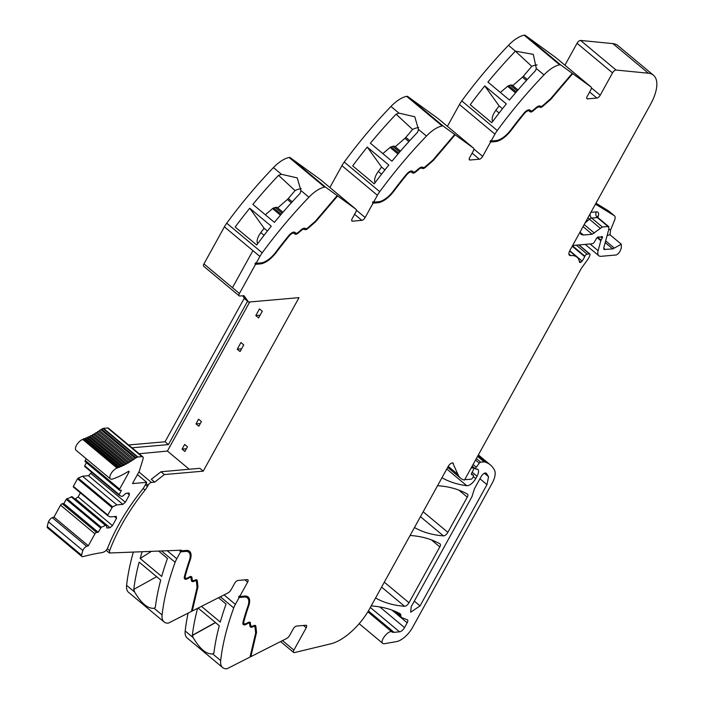 <?xml version="1.0" encoding="UTF-8"?>
<svg xmlns="http://www.w3.org/2000/svg" width="704" height="704" viewBox="0 0 704 704"><rect width="100%" height="100%" fill="white"/><g stroke="black" fill="none" stroke-linecap="round" stroke-linejoin="round"><path stroke-width="1.06" d="M132.114 447.902L128.735 445.086M132.273 447.779L168.423 444.594L167.297 443.652L165.044 441.769L128.894 444.954M139.128 453.754L167.42 451.062L249.726 301.972M168.423 444.594L247.57 301.224M244.358 298.091L165.044 441.769M256.089 263.322L259.89 256.441A16.342 7.198 -50.2 0 1 262.214 252.824L226.723 223.212A16.342 7.198 -50.2 0 0 224.4 226.838L252.921 250.624L224.4 226.838L203.931 263.903L232.461 287.69L252.921 250.624L232.461 287.69L203.931 263.903A3.274 1.443 -50.2 0 0 203.694 266.244L239.193 295.856A3.274 1.443 -50.2 0 1 239.43 293.506L255.543 264.326L254.98 263.85L255.526 262.847L256.089 263.322L261.017 262.891A17.16 7.559 129.8 0 0 268.312 259.635A17.16 7.559 129.8 0 0 275.783 252.182A221.478 97.566 129.8 0 1 288.913 235.47A6.134 2.702 129.8 0 1 294.985 232.408A6.134 2.702 129.8 0 1 295.029 232.443L295.75 233.112A3.265 1.443 129.8 0 0 295.777 233.13A3.265 1.443 129.8 0 0 298.135 232.399L301.198 229.794A5.72 2.517 129.8 0 1 305.202 228.404L305.527 228.606A3.265 1.443 129.8 0 0 307.877 227.762L315.489 221.118L337.198 195.615L325.732 187.282L290.233 157.67L320.478 179.661A4.083 1.804 -50.2 0 1 320.522 179.696A4.083 1.804 -50.2 0 1 320.566 179.731M290.233 157.67A4.902 2.156 -50.2 0 0 289.133 157.502A24.517 10.798 129.8 0 0 273.434 167.605L281.433 174.284L278.573 175.331A245.177 108.011 129.8 0 0 252.859 204.389L274.41 222.367A245.177 108.011 129.8 0 1 300.124 193.31L300.916 190.538L308.924 197.208A245.177 108.011 129.8 0 0 262.214 252.824M273.434 167.605A245.177 108.011 129.8 0 0 273.381 167.658A245.177 108.011 129.8 0 0 271.894 169.206A245.177 108.011 129.8 0 0 266.482 174.988A245.177 108.011 129.8 0 0 226.723 223.212M251.214 209.458L271.278 226.195A245.177 108.011 129.8 0 0 256.722 245.001L235.171 227.022A245.177 108.011 129.8 0 1 249.735 208.226L251.214 209.458M289.133 157.502L324.632 187.106A24.517 10.798 129.8 0 0 308.924 197.208M281.433 174.284L297.246 177.901L300.916 190.538M324.632 187.106A4.902 2.156 -50.2 0 1 325.732 187.282M354.578 214.306L361.821 220.352L352.554 221.17A3.274 1.443 129.8 0 1 351.93 221.012A3.274 1.443 129.8 0 1 352.167 218.662L355.714 212.238A4.083 1.804 -50.2 0 0 356.022 209.308A4.083 1.804 -50.2 0 0 355.978 209.273L337.198 195.615M373.067 203.174L372.504 202.699L377.432 202.268L377.995 202.734L373.067 203.174L365.147 217.518L356.418 210.232A3.265 1.443 129.8 0 1 356.356 210.338M329.877 187.502L341.924 165.686A16.342 7.198 -50.2 0 1 344.247 162.061A245.177 108.011 129.8 0 1 384.006 113.837A245.177 108.011 129.8 0 1 389.426 108.055A245.177 108.011 129.8 0 1 390.958 106.454A24.517 10.798 129.8 0 1 406.666 96.351L442.156 125.954A24.517 10.798 129.8 0 0 426.448 136.066A245.177 108.011 129.8 0 0 379.738 191.673A16.342 7.198 -50.2 0 0 377.414 195.29L373.622 202.171L373.058 201.705L372.504 202.699M390.958 106.454L398.966 113.133L396.106 114.18A245.177 108.011 129.8 0 0 370.392 143.238L391.943 161.216A245.177 108.011 129.8 0 1 417.648 132.158L418.449 129.386L426.448 136.066M368.738 148.306L388.81 165.053A245.177 108.011 129.8 0 0 374.246 183.85L352.695 165.871A245.177 108.011 129.8 0 1 367.259 147.074L368.738 148.306M398.966 113.133L414.779 116.75L418.449 129.386M442.156 125.954A4.902 2.156 -50.2 0 1 443.256 126.13L407.766 96.518L438.011 118.518A4.083 1.804 -50.2 0 1 438.055 118.545A4.083 1.804 -50.2 0 1 438.09 118.58M406.666 96.351A4.902 2.156 -50.2 0 1 407.766 96.518M472.102 153.164L479.345 159.201L470.078 160.019A3.274 1.443 129.8 0 1 469.462 159.861A3.274 1.443 129.8 0 1 469.7 157.511L473.246 151.087A4.083 1.804 -50.2 0 0 473.546 148.157A4.083 1.804 -50.2 0 0 473.502 148.122L443.256 126.13M490.591 142.023L490.028 141.557L494.965 141.117L495.528 141.592L490.591 142.023L482.671 156.367L473.942 149.09A3.274 1.443 129.8 0 1 473.88 149.186M447.41 126.35L459.448 104.535A16.342 7.198 -50.2 0 1 461.771 100.91A245.177 108.011 129.8 0 1 501.538 52.686A245.177 108.011 129.8 0 1 506.95 46.913A245.177 108.011 129.8 0 1 508.429 45.355A245.177 108.011 129.8 0 1 508.482 45.302A24.517 10.798 129.8 0 1 524.19 35.2L559.68 64.812A24.517 10.798 129.8 0 0 543.981 74.914A245.177 108.011 129.8 0 0 497.27 130.522A16.342 7.198 -50.2 0 0 494.947 134.147L491.146 141.02L490.582 140.554L490.028 141.557M508.482 45.302L515.407 51.172A245.177 108.011 129.8 0 0 513.92 52.721A245.177 108.011 129.8 0 0 487.916 82.086L509.467 100.065A245.177 108.011 129.8 0 1 535.471 70.699L536.316 68.517L543.981 74.914M484.783 85.923L506.334 103.902A245.177 108.011 129.8 0 0 491.779 122.698L470.228 104.72A245.177 108.011 129.8 0 1 484.783 85.923L499.136 105.952L502.471 108.733M515.486 51.146L533.289 54.358L536.316 68.517M559.68 64.812A4.902 2.156 -50.2 0 1 560.78 64.979L525.29 35.367L555.535 57.367A4.083 1.804 -50.2 0 1 555.579 57.394A4.083 1.804 -50.2 0 1 555.623 57.429M524.19 35.2A4.902 2.156 -50.2 0 1 525.29 35.367M529.214 111.012L528.73 110.607A4.902 2.156 129.8 0 0 528.695 110.572L529.258 111.047A4.902 2.156 129.8 0 1 529.294 111.082L530.006 111.742A4.497 1.98 129.8 0 0 530.042 111.778A4.497 1.98 129.8 0 0 533.298 110.757L536.351 108.161A4.497 1.98 129.8 0 1 539.493 107.07L539.827 107.272A4.497 1.98 129.8 0 0 543.057 106.11L550.81 99.334L572.686 73.63L560.78 64.979M572.686 73.63L591.034 86.97A4.083 1.804 -50.2 0 1 591.07 87.006A4.083 1.804 -50.2 0 1 590.77 89.936L587.224 96.369A3.274 1.443 129.8 0 0 586.986 98.71A3.274 1.443 129.8 0 0 587.602 98.868L596.878 98.058A3.274 1.443 129.8 0 0 600.204 95.225L612.533 72.882A3.265 1.443 -50.2 0 1 616.079 70.048L648.366 73.216A40.867 18.005 -50.2 0 1 653.435 75.205A40.867 18.005 -50.2 0 1 650.434 104.544L570.002 250.254A7.357 3.238 -50.2 0 0 569.14 252.208A6.864 3.027 129.8 0 0 569.457 255.253A6.864 3.027 129.8 0 0 570.759 255.587A32.692 14.406 129.8 0 1 576.963 257.18A32.692 14.406 129.8 0 1 579.524 262.064A2.244 0.986 129.8 0 0 579.7 262.398A2.244 0.986 129.8 0 0 580.844 262.24A2.27 1.003 129.8 0 0 582.102 261.034A13.138 5.79 129.8 0 0 584.69 256.634L584.892 256.168A2.042 0.898 129.8 0 1 587.101 254.144L589.512 253.933A2.042 0.898 129.8 0 1 589.899 254.03A2.042 0.898 129.8 0 1 589.943 255.068L589.512 256.247A8.228 3.626 129.8 0 1 587.602 259.706L582.05 267.344A8.193 3.608 129.8 0 0 580.941 269.086L464.455 480.102A44.95 19.8 129.8 0 1 460.645 478.21A44.95 19.8 129.8 0 1 457.97 474.487L452.751 462.915M612.533 72.882L577.042 43.27L564.934 65.199M577.042 43.27A3.265 1.443 -50.2 0 1 580.589 40.436L612.876 43.613A40.867 18.005 -50.2 0 1 617.945 45.602L653.435 75.205M609.013 211.279A8.175 3.599 129.8 0 0 608.846 211.121L614.486 215.82A8.175 3.599 129.8 0 1 614.548 220.308L610.588 229.979L610.034 234.458L610.579 235.268A6.943 3.062 129.8 0 0 609.506 234.916A6.943 3.062 129.8 0 0 607.059 235.743M597.124 237.644L600.811 240.724L598.11 250.703A12.258 5.403 -50.2 0 0 598.787 255.719A12.258 5.403 -50.2 0 0 601.119 256.309L615.701 255.024A4.083 1.804 -50.2 0 0 620.198 250.8L621.342 248.01L621.28 244.2L612.797 248.934L604.023 249.445M600.811 240.724A2.042 0.898 -50.2 0 1 601.075 240.099L602.166 238.128A2.042 0.898 -50.2 0 0 602.316 236.658A2.042 0.898 -50.2 0 0 601.445 236.711A4.083 1.804 -50.2 0 1 600.494 237.002L599.518 237.09A4.083 1.804 -50.2 0 1 598.805 236.94A2.042 0.898 -50.2 0 0 596.411 238.568L594.396 242.044A2.042 0.898 -50.2 0 1 592.354 243.751L573.214 245.441A4.083 1.804 129.8 0 0 572.563 245.599M470.941 468.354A2.455 1.082 129.8 0 0 471.117 468.274A4.083 1.804 -50.2 0 1 472.041 467.993L471.425 467.482M471.865 466.682L473.299 467.887L472.041 467.993M473.299 467.887A2.042 0.898 -50.2 0 1 473.686 467.984A2.042 0.898 -50.2 0 1 473.616 469.304L471.662 473.246A2.042 0.898 -50.2 0 0 471.592 474.566A2.042 0.898 -50.2 0 0 471.715 474.637L471.504 474.461M471.478 473.73L473.282 475.226L471.715 474.637M473.282 475.226A2.042 0.898 -50.2 0 1 473.396 475.297A2.042 0.898 -50.2 0 1 473.246 476.766L472.692 477.778A1.637 0.722 -50.2 0 1 471.02 479.195L468.046 479.459A44.95 19.8 129.8 0 1 464.825 479.433M303.468 625.469L306.222 627.766L293.885 650.109A3.265 1.443 -50.2 0 0 293.647 652.458A3.265 1.443 -50.2 0 0 294.501 652.573L330.933 643.782A40.867 18.005 129.8 0 0 369.565 608.872L448.193 466.435A4.083 1.804 -50.2 0 1 453.121 463.091A4.083 1.804 -50.2 0 1 453.367 463.434M477.541 456.386L484.114 461.868L480.682 462.176A1.637 0.722 -50.2 0 0 479.266 463.206L476.3 467.192A2.042 0.898 -50.2 0 0 475.842 469.137A2.042 0.898 -50.2 0 0 476.23 469.234L477.409 469.128A2.042 0.898 -50.2 0 1 477.796 469.225A2.042 0.898 -50.2 0 1 477.805 469.242A9.812 4.321 -50.2 0 1 477.022 476.23L475.702 478.623A8.175 3.599 -50.2 0 1 466.778 485.698A286.044 126.007 -50.2 0 1 441.954 477.734M484.114 461.868A4.092 1.804 -50.2 0 1 484.59 461.912A77.651 34.206 -50.2 0 1 486.737 462.686A77.651 34.206 -50.2 0 1 487.309 462.959L478.139 455.303M367.849 611.811L391.996 631.954C388.626 629.455 379.034 641.731 382.95 643.518A7.357 3.238 129.8 0 0 384.446 643.702L396.51 641.599A16.342 7.198 129.8 0 0 412.518 627.519L491.973 483.569A20.434 9.002 129.8 0 0 494.56 470.307A77.642 34.206 129.8 0 0 490.433 464.974A77.642 34.206 129.8 0 0 487.309 462.959M359.154 623.691L382.95 643.518M391.996 631.954A12.258 5.403 129.8 0 0 394.002 632.324L399.546 631.831A4.902 2.156 129.8 0 0 404.536 627.59L407.176 622.802A4.083 1.804 129.8 0 0 407.475 619.872A4.083 1.804 129.8 0 0 407.238 619.731L402.019 617.76A8.175 3.599 129.8 0 1 401.544 617.478A8.175 3.599 129.8 0 1 400.858 615.674A8.58 3.784 129.8 0 0 400.136 613.774A8.58 3.784 129.8 0 0 399.925 613.624A8.58 3.784 129.8 0 0 399.846 613.58A286.044 126.007 -50.2 0 0 371.95 605.986A4.083 1.804 129.8 0 0 371.061 606.153M306.222 627.766A3.274 1.443 129.8 0 0 306.46 625.425A3.274 1.443 129.8 0 0 305.844 625.266L296.569 626.076A3.274 1.443 129.8 0 0 293.242 628.91L289.696 635.334A4.083 1.804 -50.2 0 1 286.537 638.554L250.853 656.656L250.202 656.234M220.361 596.781L233.728 607.93A245.177 108.011 129.8 0 0 220.678 660.572A24.517 10.798 129.8 0 0 222.64 667.568A24.517 10.798 129.8 0 0 226.266 668.8A4.902 2.156 -50.2 0 0 227.674 668.413L249.999 657.087L255.649 633.01L254.98 627.088A3.265 1.443 129.8 0 0 254.716 626.534A3.265 1.443 129.8 0 0 253.37 626.595L252.771 626.877A5.72 2.517 129.8 0 1 250.422 626.982A5.72 2.517 129.8 0 1 249.964 626.094L249.621 623.788A3.265 1.443 129.8 0 0 249.357 623.286A3.265 1.443 129.8 0 0 247.817 623.445L246.25 624.307A6.134 2.702 129.8 0 1 243.364 624.606A6.134 2.702 129.8 0 1 243.012 622.116A221.478 97.566 129.8 0 1 247.931 606.126A17.16 7.559 129.8 0 0 247.35 597.89A17.16 7.559 129.8 0 0 244.094 597.054L239.166 597.494L235.365 604.366L224.039 594.915M188.091 613.149A245.177 108.011 129.8 0 0 185.178 630.969A24.517 10.798 129.8 0 0 187.15 637.965L222.64 667.568M185.178 630.969L193.186 637.648C199.918 649.035 206.413 654.456 212.67 653.893L212.863 653.796M198.123 608.062L219.287 625.724A245.177 108.011 129.8 0 0 213.875 653.268L213.902 653.066M220.678 660.572L212.67 653.893L213.734 653.154M193.186 637.648L192.465 635.413L215.565 622.609M197.586 608.335A245.177 108.011 129.8 0 0 192.324 635.298L192.465 635.413M218.486 597.731L226.054 604.05A245.177 108.011 129.8 0 0 220.29 622.081L201.458 606.373M233.728 607.93A16.342 7.198 -50.2 0 1 235.365 604.366M247.843 596.728A18.392 8.105 129.8 0 1 248.195 605.299L248.758 605.774A18.392 8.105 129.8 0 0 248.134 596.948A18.392 8.105 129.8 0 0 244.649 596.059L239.712 596.49L239.149 596.024L238.603 597.018L239.166 597.494M239.712 596.49L247.641 582.138A3.274 1.443 129.8 0 0 247.878 579.797A3.274 1.443 129.8 0 0 247.254 579.638L237.987 580.457A3.274 1.443 129.8 0 0 234.661 583.282L231.114 589.714A4.083 1.804 -50.2 0 1 227.955 592.935L192.262 611.028L191.611 610.606M191.409 611.459L169.083 622.785A4.902 2.156 -50.2 0 1 167.675 623.172A24.517 10.798 129.8 0 1 164.058 621.949A24.517 10.798 129.8 0 1 162.096 614.944A245.177 108.011 -50.2 0 1 175.146 562.302A16.342 7.198 -50.2 0 1 176.783 558.747L180.576 551.866L185.504 551.426A17.16 7.559 129.8 0 1 188.769 552.262A17.16 7.559 129.8 0 1 189.35 560.498A221.478 97.566 129.8 0 0 184.43 576.488A6.134 2.702 129.8 0 0 184.774 578.987A6.134 2.702 129.8 0 0 187.669 578.688L189.235 577.817A3.265 1.443 129.8 0 1 190.775 577.658A3.265 1.443 129.8 0 1 191.03 578.16L191.382 580.466A5.72 2.517 129.8 0 0 191.84 581.354A5.72 2.517 129.8 0 0 194.19 581.249L194.788 580.967A3.265 1.443 129.8 0 1 196.134 580.906A3.265 1.443 129.8 0 1 196.398 581.46L197.067 587.382L191.409 611.459M133.346 552.068A245.177 108.011 -50.2 0 0 127.503 578.486A245.177 108.011 -50.2 0 0 126.773 583.854A245.177 108.011 -50.2 0 0 126.606 585.288A245.177 108.011 -50.2 0 0 126.597 585.341A24.517 10.798 129.8 0 0 128.559 592.337L164.058 621.949M126.597 585.341L134.605 592.011C141.337 603.416 147.831 608.828 154.088 608.274L154.273 608.177M162.096 614.944L154.088 608.274L155.329 607.358A245.177 108.011 -50.2 0 1 160.706 580.096L140.633 563.367M134.605 592.011L133.778 589.389A245.177 108.011 -50.2 0 1 139.154 562.118L140.633 563.35M167.473 558.43L158.664 551.082M151.378 551.364L140.158 558.474L161.7 576.453A245.177 108.011 -50.2 0 1 167.473 558.422M140.158 558.474A245.177 108.011 -50.2 0 1 142.155 551.725M188.769 552.262L188.206 551.795A17.16 7.559 129.8 0 0 184.941 550.959L180.013 551.39L180.576 551.866M180.013 551.39L181.5 550.194L109.384 553.001L106.146 550.299M239.193 295.856A3.274 1.443 -50.2 0 0 239.8 296.014L243.927 295.68L248.591 302.078L245.203 299.253L242.678 295.786M409.957 535.691A4.083 1.804 129.8 0 1 410.846 535.533A286.044 126.007 -50.2 0 1 440.009 543.875A4.083 1.804 -50.2 0 1 440.123 543.963A4.083 1.804 -50.2 0 1 439.824 546.894L408.989 602.747A4.083 1.804 -50.2 0 1 404.589 606.294A286.044 126.007 -50.2 0 1 375.566 597.986M414.471 527.516A286.044 126.007 -50.2 0 0 443.45 535.885A4.083 1.804 -50.2 0 0 447.858 532.347L467.289 497.138L458.858 490.107M437.439 485.901A4.083 1.804 129.8 0 1 438.337 485.742A286.044 126.007 -50.2 0 1 467.474 494.129A4.083 1.804 -50.2 0 1 467.588 494.208A4.083 1.804 -50.2 0 1 467.289 497.138M189.235 469.26L167.42 451.062M248.591 302.078L299.024 297.634L203.236 471.143L199.857 468.318L161.014 471.75L151.29 479.31L154.669 482.126L164.393 474.566L161.014 471.75M182.081 449.108L184.897 451.458L187.475 446.785L184.659 444.435L182.081 449.108L186.402 448.721M196.002 423.878L198.827 426.228L201.406 421.555L198.581 419.206L196.002 423.878L200.332 423.5M237.23 349.202L240.918 342.531L243.734 344.881L240.046 351.551L237.23 349.202L241.551 348.823M255.798 315.568L258.614 317.918L262.302 311.247L259.477 308.898L255.798 315.568L260.119 315.19M265.206 261.562A18.392 8.105 129.8 0 1 259.908 263.419L254.98 263.85M294.158 233.314L293.674 232.91A4.902 2.156 129.8 0 0 293.638 232.874A4.902 2.156 129.8 0 0 291.764 232.892M294.606 233.719A4.497 1.98 129.8 0 0 296.912 233.165M306.592 228.589A4.497 1.98 129.8 0 1 304.207 229.099L303.882 228.897A4.497 1.98 129.8 0 0 302.298 228.976M294.782 232.267L295.187 232.637A3.265 1.443 129.8 0 0 295.214 232.663A3.265 1.443 129.8 0 0 295.24 232.681M259.908 263.419L260.471 263.886L255.543 264.326M265.311 214.773L272.571 208.586A2.455 1.082 -50.2 0 1 273.627 207.962L275.317 207.469A7.357 3.238 -50.2 0 1 277.455 207.68L282.946 212.265M277.728 207.909L287.382 199.47A4.083 1.804 -50.2 0 0 288.288 198.546L295.046 190.608L278.573 175.331M301.18 188.716A17.16 15.4 -47.2 0 0 295.046 190.608M267.414 231.026L264.079 228.254L249.735 208.226M257.717 243.654A12.074 5.324 -50.2 0 1 260.806 232.602A174.865 77.035 -50.2 0 1 264.079 228.254M303.882 228.897L304.77 229.574A4.497 1.98 129.8 0 0 308 228.404L315.753 221.637L315.313 221.267M315.753 221.637L337.638 195.941M373.622 202.171L378.55 201.74A17.16 7.559 129.8 0 0 385.845 198.484A17.16 7.559 129.8 0 0 393.307 191.03A221.478 97.566 129.8 0 1 406.446 174.319A6.134 2.702 129.8 0 1 412.509 171.257A6.134 2.702 129.8 0 1 412.562 171.292L413.274 171.961A3.265 1.443 129.8 0 0 413.301 171.987A3.265 1.443 129.8 0 0 415.668 171.248L418.722 168.643A5.72 2.517 129.8 0 1 422.726 167.253L423.06 167.455A3.265 1.443 129.8 0 0 425.41 166.61L433.013 159.966L454.722 134.473M377.432 202.268A18.392 8.105 129.8 0 0 382.73 200.411M411.69 172.163L411.198 171.758A4.902 2.156 129.8 0 0 411.162 171.723A4.902 2.156 129.8 0 0 409.297 171.75M412.13 172.568A4.497 1.98 129.8 0 0 414.436 172.014M421.406 167.746L422.303 168.423L421.406 167.746A4.497 1.98 129.8 0 0 419.822 167.825M421.74 167.948A4.497 1.98 129.8 0 0 424.116 167.438M412.315 171.116L412.711 171.494A3.265 1.443 129.8 0 0 412.738 171.512A3.265 1.443 129.8 0 0 412.764 171.53M361.821 220.352A3.265 1.443 129.8 0 0 365.147 217.518M382.835 153.622L390.095 147.435A2.455 1.082 -50.2 0 1 391.16 146.81L392.85 146.318A7.357 3.238 -50.2 0 1 394.988 146.529L400.47 151.114M395.252 146.758L404.906 138.318A4.083 1.804 -50.2 0 0 405.812 137.394L412.579 129.457L396.106 114.18M418.704 127.565A17.16 15.4 -47.2 0 0 412.579 129.457M384.947 169.884L381.612 167.103L367.259 147.074M375.25 182.503A12.074 5.324 -50.2 0 1 378.338 171.45A174.865 77.035 -50.2 0 1 381.612 167.103M422.303 168.423A4.497 1.98 129.8 0 0 425.533 167.262L433.286 160.486L432.846 160.116M433.286 160.486L455.162 134.79M491.146 141.02L496.074 140.589A17.16 7.559 129.8 0 0 503.369 137.342A17.16 7.559 129.8 0 0 510.831 129.879A221.478 97.566 129.8 0 1 523.97 113.168A6.134 2.702 129.8 0 1 530.042 110.106A6.134 2.702 129.8 0 1 530.086 110.15L530.807 110.81A3.265 1.443 129.8 0 0 530.834 110.836A3.265 1.443 129.8 0 0 533.192 110.097L536.254 107.492A5.72 2.517 129.8 0 1 540.25 106.102L540.584 106.313A3.265 1.443 129.8 0 0 542.934 105.459L550.546 98.815L572.255 73.322M494.965 141.117A18.392 8.105 129.8 0 0 500.262 139.26M528.695 110.572A4.902 2.156 129.8 0 0 526.821 110.598M529.663 111.417A4.497 1.98 129.8 0 0 531.969 110.862M539.493 107.07L538.93 106.594A4.497 1.98 129.8 0 0 537.354 106.674M538.93 106.594L539.264 106.797A4.497 1.98 129.8 0 0 541.64 106.286M529.839 109.974L530.244 110.343A3.265 1.443 129.8 0 0 530.27 110.361A3.265 1.443 129.8 0 0 530.297 110.387M479.345 159.201A3.274 1.443 129.8 0 0 482.671 156.367M500.359 92.47L507.628 86.293A2.455 1.082 -50.2 0 1 508.684 85.668L510.374 85.166A7.357 3.238 -50.2 0 1 512.512 85.386L518.003 89.962M512.785 85.606L522.438 77.167A4.083 1.804 -50.2 0 0 523.345 76.243L531.775 66.343L515.407 51.172M537.073 64.909A17.16 15.4 -47.2 0 0 531.775 66.343M492.774 121.352A12.074 5.324 -50.2 0 1 495.862 110.299A174.865 77.035 -50.2 0 1 499.136 105.952M591.413 88.044A3.274 1.443 129.8 0 0 591.474 87.938L600.204 95.225M603.689 248.714L604.806 249.638L603.794 247.773L609.057 228.369L608.054 226.494L608.828 226.697L598.127 217.765A4.083 1.804 129.8 0 0 597.353 217.571L608.054 226.494L602.351 226.996L592.178 234.247L583.378 235.022L581.046 234.423L580.034 232.082M595.971 203.201L608.661 210.98L614.293 215.679A8.175 3.599 129.8 0 1 614.486 215.82M595.461 204.134L614.293 215.679M411.233 606.681L471.926 496.734L474.496 488.638L481.228 476.441C483.146 473.616 484.818 472.525 486.253 473.185L488.558 476.714L486.983 484.634L420.033 605.906L410.661 612.251L411.233 606.681M255.983 631.919L255.306 625.891L255.869 626.358L256.546 632.386L255.983 631.919L250.29 656.19M256.546 632.386L250.853 656.656M249.938 622.565L250.853 625.346L249.938 622.565A4.497 1.98 129.8 0 0 249.814 622.169M246.321 610.966A220.255 97.029 129.8 0 0 243.302 621.201A4.902 2.156 129.8 0 0 243.584 623.198L244.147 623.665A4.902 2.156 129.8 0 0 246.462 623.427L248.028 622.565A4.497 1.98 129.8 0 1 250.149 622.345A4.497 1.98 129.8 0 1 250.501 623.04M238.603 597.018L243.531 596.587L244.094 597.054M247.35 597.89L246.787 597.423A17.16 7.559 129.8 0 0 243.531 596.587M243.118 624.334A6.134 2.702 129.8 0 0 245.687 623.841L246.118 623.603M249.357 623.286L248.794 622.811A3.265 1.443 129.8 0 0 247.535 622.838M250.175 626.701A5.72 2.517 129.8 0 0 252.208 626.41L253.37 626.595M254.716 626.534L254.153 626.067A3.265 1.443 129.8 0 0 252.806 626.12M255.306 625.891A4.497 1.98 129.8 0 0 255.165 625.416M250.29 624.87A4.497 1.98 129.8 0 0 250.642 625.566L251.205 626.041A4.497 1.98 129.8 0 0 253.053 625.962L253.651 625.671A4.497 1.98 129.8 0 1 255.499 625.592A4.497 1.98 129.8 0 1 255.869 626.358M215.424 622.494L192.324 635.298M197.402 586.291L196.715 580.263L197.278 580.73L197.965 586.758L197.402 586.291L191.699 610.562M197.965 586.758L192.262 611.028M184.527 578.706A6.134 2.702 129.8 0 0 187.106 578.213L187.528 577.975M190.775 577.658L190.212 577.183A3.265 1.443 129.8 0 0 188.954 577.21M191.594 581.073A5.72 2.517 129.8 0 0 193.626 580.782L194.19 581.249M196.134 580.906L195.571 580.439A3.265 1.443 129.8 0 0 194.225 580.501L193.626 580.782M196.715 580.263A4.497 1.98 129.8 0 0 196.583 579.797M191.233 576.541A4.497 1.98 129.8 0 1 191.356 576.946L191.699 579.242A4.497 1.98 129.8 0 0 192.06 579.946L192.623 580.413A4.497 1.98 129.8 0 0 194.471 580.334L195.07 580.052A4.497 1.98 129.8 0 1 196.918 579.964A4.497 1.98 129.8 0 1 197.278 580.73M187.73 565.347A220.255 97.029 129.8 0 0 184.721 575.573A4.902 2.156 129.8 0 0 185.002 577.57L185.566 578.046A4.902 2.156 129.8 0 0 187.871 577.799L189.438 576.937A4.497 1.98 129.8 0 1 191.558 576.717A4.497 1.98 129.8 0 1 191.919 577.412L192.262 579.718A4.497 1.98 129.8 0 0 192.623 580.413M181.13 550.862L186.058 550.431A18.392 8.105 129.8 0 1 189.552 551.32A18.392 8.105 129.8 0 1 190.177 560.146L189.614 559.671A18.392 8.105 129.8 0 0 189.253 551.1M133.778 589.38L156.64 576.708M164.393 474.566L203.236 471.143M260.471 263.886A18.392 8.105 129.8 0 0 276.285 252.419A220.255 97.029 129.8 0 1 289.344 235.796A4.902 2.156 129.8 0 1 294.202 233.341A4.902 2.156 129.8 0 1 294.237 233.376L294.958 234.045A4.497 1.98 129.8 0 0 294.994 234.071A4.497 1.98 129.8 0 0 298.241 233.059L301.294 230.454A4.497 1.98 129.8 0 1 304.445 229.363M109.71 552.288L109.736 552.314A3.265 1.443 -50.2 0 1 109.657 550.66L107.325 548.706M109.384 553.001L109.762 552.332A3.265 1.443 -50.2 0 1 109.736 552.314M190.177 560.146A220.255 97.029 129.8 0 0 185.284 576.048A4.902 2.156 129.8 0 0 185.566 578.046M248.758 605.774A220.255 97.029 129.8 0 0 243.866 621.667A4.902 2.156 129.8 0 0 244.147 623.665M250.853 625.346A4.497 1.98 129.8 0 0 251.205 626.041M550.81 99.334L550.37 98.965M529.258 111.047A4.902 2.156 129.8 0 0 524.401 113.494A220.255 97.029 129.8 0 0 511.333 130.117A18.392 8.105 129.8 0 1 495.528 141.592M421.969 168.221A4.497 1.98 129.8 0 0 418.827 169.303L415.765 171.908L415.307 171.53M411.162 171.723L411.726 172.198A4.902 2.156 129.8 0 1 411.761 172.225L412.482 172.894A4.497 1.98 129.8 0 0 412.518 172.929A4.497 1.98 129.8 0 0 415.765 171.908M411.726 172.198A4.902 2.156 129.8 0 0 406.868 174.645A220.255 97.029 129.8 0 0 393.809 191.268A18.392 8.105 129.8 0 1 377.995 202.734M154.669 482.126L151.439 482.434A3.274 1.443 -50.2 0 1 151.439 482.434L138.882 471.953M143.167 488.462L145.059 490.037A12.258 5.403 129.8 0 0 147.47 486.455L148.122 485.267A3.274 1.443 -50.2 0 1 151.43 482.434M145.059 490.037A120.138 52.923 129.8 0 0 109.657 550.66M129.413 494.903L125.356 502.251L122.866 504.372L116.838 504.9L112.578 506.783L107.73 515.02L107.668 515.61L110.211 516.912L116.23 516.384L116.521 518.267L112.464 525.606L109.974 527.727L106.841 528.009L106.436 525.342L105.512 525.422L101.253 527.305L98.208 532.259L96.589 532.4A1.637 0.722 129.8 0 0 94.926 533.817L88.334 545.75L86.68 546.339A3.872 1.707 129.8 0 0 82.852 550.519A32.481 14.309 129.8 0 0 81.629 555.245A3.872 1.707 129.8 0 0 81.919 556.512A3.872 1.707 129.8 0 0 82.993 556.635A310.772 136.902 129.8 0 1 102.001 552.614A6.961 3.062 129.8 0 0 103.321 552.182A6.961 3.062 129.8 0 0 103.523 552.086A4.083 1.804 129.8 0 0 107.756 547.818A120.138 52.923 129.8 0 1 109.243 544.139A120.138 52.923 129.8 0 1 142.182 489.773A12.258 5.403 129.8 0 0 144.584 486.191L146.714 482.328L132.572 483.578A1.223 0.537 129.8 0 1 132.766 483.032L138.987 471.768A3.872 1.707 129.8 0 0 139.454 470.694L143.079 458.858A4.497 1.98 129.8 0 0 142.868 456.87A4.497 1.98 129.8 0 0 142.014 456.658L137.922 457.019A4.497 1.98 129.8 0 0 137.333 457.151A4.506 1.98 129.8 0 0 136.03 457.855A64.97 28.626 129.8 0 1 135.326 458.357A1.223 0.537 129.8 0 0 134.015 459.263A64.97 28.626 129.8 0 1 132.871 460.038A1.223 0.537 129.8 0 0 131.569 460.891A64.97 28.626 129.8 0 1 130.434 461.604A1.223 0.537 129.8 0 0 129.14 462.387A64.97 28.626 129.8 0 1 128.014 463.047A1.223 0.537 129.8 0 0 126.729 463.76A64.97 28.626 129.8 0 1 125.62 464.358A1.223 0.537 129.8 0 0 125.602 464.35A1.223 0.537 129.8 0 0 124.353 465.01A64.97 28.626 129.8 0 1 123.262 465.546A1.223 0.537 129.8 0 0 123.226 465.52A1.223 0.537 129.8 0 0 122.012 466.127A64.97 28.626 129.8 0 1 120.938 466.602A1.223 0.537 129.8 0 0 120.894 466.55A1.223 0.537 129.8 0 0 119.724 467.104A64.97 28.626 129.8 0 1 118.668 467.518A1.223 0.537 129.8 0 0 118.606 467.438A1.223 0.537 129.8 0 0 117.471 467.949A64.97 28.626 129.8 0 1 117.066 468.09A6.943 3.062 129.8 0 0 111.223 473.334A6.943 3.062 129.8 0 0 110.378 478.896A6.943 3.062 129.8 0 0 112.587 479.037A78.866 34.742 129.8 0 0 128.383 471.425A1.223 0.537 129.8 0 1 129.026 471.337A1.223 0.537 129.8 0 1 128.929 472.217L119.61 489.104A1.637 0.722 129.8 0 0 119.486 490.274A1.637 0.722 129.8 0 0 119.794 490.354L121.422 490.213L118.994 495.088L121.537 496.39L122.461 496.311L125.998 493.302L129.131 493.029L129.413 494.903L127.345 493.187M98.208 532.259L63.844 503.589L62.225 503.73A1.637 0.722 129.8 0 0 60.562 505.146L53.97 517.079L52.316 517.669A3.872 1.707 129.8 0 0 48.488 521.849A32.481 14.309 129.8 0 0 47.265 526.574A3.872 1.707 129.8 0 0 47.546 527.842L81.919 556.512M63.844 503.589L66.211 499.303L100.575 527.974M106.436 525.342L72.072 496.672L66.211 499.303M80.362 492.835L78.1 496.936L74.994 499.11M107.73 515.02L73.357 486.35L73.295 486.939L107.642 515.583M73.357 486.35L77.537 478.782L111.91 507.452M112.578 506.783L78.214 478.122L77.537 478.782M78.214 478.122L82.474 476.23L88.502 475.702L91.696 472.314M119.055 494.498L84.691 465.828L84.63 466.418L118.967 495.062M84.691 465.828L86.425 462.695M86.187 458.718L85.246 460.434A1.637 0.722 129.8 0 0 85.122 461.613L119.486 490.274M142.868 456.87L108.504 428.208A4.497 1.98 129.8 0 0 107.65 427.988L103.558 428.349A4.497 1.98 129.8 0 0 102.969 428.481A4.506 1.98 129.8 0 0 101.666 429.185A64.97 28.626 129.8 0 1 100.962 429.686A1.223 0.537 129.8 0 0 99.651 430.602A64.97 28.626 129.8 0 1 98.507 431.367A1.223 0.537 129.8 0 0 97.205 432.221A64.97 28.626 129.8 0 1 96.07 432.934A1.223 0.537 129.8 0 0 94.767 433.717A64.97 28.626 129.8 0 1 93.641 434.377A1.223 0.537 129.8 0 0 92.365 435.098A64.97 28.626 129.8 0 1 91.256 435.697A1.223 0.537 129.8 0 0 91.238 435.679A1.223 0.537 129.8 0 0 89.989 436.339A64.97 28.626 129.8 0 1 88.898 436.876A1.223 0.537 129.8 0 0 88.862 436.85A1.223 0.537 129.8 0 0 87.648 437.457A64.97 28.626 129.8 0 1 86.583 437.923A1.223 0.537 129.8 0 0 86.522 437.879A1.223 0.537 129.8 0 0 85.351 438.442A64.97 28.626 129.8 0 1 84.322 438.838A1.223 0.537 129.8 0 0 84.234 438.768A1.223 0.537 129.8 0 0 83.107 439.278A64.97 28.626 129.8 0 1 82.702 439.419A6.943 3.062 129.8 0 0 76.859 444.664A6.943 3.062 129.8 0 0 76.014 450.234L110.378 478.896M100.962 429.686L135.326 458.357M99.651 430.602L134.015 459.263M98.507 431.367L132.871 460.038M97.205 432.221L131.569 460.891M96.07 432.934L130.434 461.604M94.767 433.717L129.14 462.387M93.641 434.377L128.014 463.047M92.365 435.098L126.729 463.76M125.602 464.35L91.238 435.679L125.594 464.341M89.989 436.339L124.353 465.01M88.889 436.876L123.191 465.494M87.648 437.457L122.012 466.127M86.574 437.932L120.833 466.506M85.351 438.442L119.724 467.104M84.304 438.847L118.51 467.386M83.107 439.278L117.471 467.949M125.356 502.251L90.992 473.581M122.866 504.372L88.502 475.702M116.838 504.9L82.474 476.23M116.521 518.267L114.453 516.542M112.464 525.606L78.1 496.936M109.974 527.727L75.601 499.057M105.512 525.422L71.148 496.751M88.334 545.75L53.97 517.079M146.714 482.328L137.43 474.584M259.89 256.441L252.921 250.624M355.978 209.273L320.478 179.661M377.414 195.29L341.924 165.686M379.738 191.673L344.247 162.061M473.502 148.122L438.011 118.518M494.947 134.147L459.448 104.535M497.27 130.522L461.771 100.91M555.579 57.394L591.07 87.006L555.535 57.367M616.079 70.048L580.589 40.436M648.366 73.216L612.876 43.613M598.11 250.703L590.022 243.962M601.075 240.099L597.626 237.222M600.767 236.958L602.166 238.128M568.894 254.03L570.759 255.587M579.269 260.929L580.844 262.24M569.747 250.73L582.102 261.034M572.22 246.233L584.69 256.634M572.458 245.793L584.892 256.168M576.338 245.168L587.101 254.144M578.75 244.957L589.512 253.933M448.228 466.365L457.97 474.487M466.778 485.698L446.767 469.005M475.702 478.623L473.317 476.634M472.182 472.199L477.022 476.23M476.3 467.192L473.07 464.49M479.266 463.206L475.508 460.073M480.682 462.176L476.344 458.559M484.59 461.912L477.682 456.148M368.377 610.949L394.002 632.324M399.546 631.831L370.339 607.464M379.782 606.927L404.536 627.59M407.176 622.802L391.934 610.086M396.238 611.82L400.858 615.674M293.885 650.109L282.498 640.605M244.886 579.841L247.641 582.138M175.146 562.302L161.559 550.968M176.783 558.747L167.2 550.748M239.43 293.506L232.461 287.69M408.989 602.747L384.305 582.155M404.589 606.294L381.577 587.101M439.824 546.894L431.429 539.889M447.858 532.347L423.174 511.755M443.45 535.885L420.446 516.692M351.666 220.431L352.554 221.17M469.19 159.28L470.078 160.019M586.722 98.129L587.602 98.868M589.626 92.013L596.878 98.058M580.043 232.241L583.378 235.022M590.92 212.362L596.376 211.878A4.083 3.362 -95 0 0 597.353 217.571L591.65 218.073L602.351 226.996M597.872 217.518L598.382 215.626A8.175 3.599 129.8 0 0 596.376 211.878M608.678 229.222L610.588 229.979M605.669 240.882L614.161 247.966M184.941 550.959L185.504 551.426M297.783 232.681L298.241 233.059M300.854 230.085L301.294 230.454M304.207 229.099L304.77 229.574M307.551 228.034L308 228.404M184.721 575.573L185.284 576.048M191.356 576.946L191.919 577.412M192.262 579.718L191.699 579.242M243.302 621.201L243.866 621.667M543.057 106.11L542.608 105.732M539.264 106.797L539.827 107.272M535.902 107.782L536.351 108.161M533.298 110.757L532.831 110.378M425.533 167.262L425.075 166.883M418.378 168.934L418.827 169.303M281.204 214.28L273.627 207.962M282.154 213.171L275.317 207.469M280.456 215.16L272.571 208.586M292.213 201.819L288.288 198.546M291.342 202.778L287.382 199.47M264.062 235.312L260.806 232.602M409.737 140.668L405.812 137.394M408.874 141.627L404.906 138.318M399.687 152.02L392.85 146.318M398.737 153.138L391.16 146.81M397.98 154.018L390.095 147.435M381.586 174.17L378.338 171.45M530.244 110.343L530.807 110.81M515.504 92.866L507.628 86.293M527.27 79.517L523.345 76.243M526.398 80.476L522.438 77.167M517.211 90.878L510.374 85.166M516.261 91.986L508.684 85.668M499.118 113.018L495.862 110.299M583.044 226.626L592.178 234.247M584.17 224.576L594.387 233.094M590.225 213.62A4.083 3.362 -95 0 0 591.65 218.073A4.083 1.804 129.8 0 0 589.442 219.217L600.142 228.149M587.963 217.721L589.442 219.217L585.042 223.001M605.202 242.598L612.797 248.934M598.382 215.626L597.37 216.603M414.304 601.119L420.033 605.906M479.943 478.764L486.983 484.634M484.37 473.229L488.558 476.714M245.687 623.841L246.25 624.307M247.262 622.978L247.817 623.445M252.208 626.41L252.771 626.877M187.106 578.213L187.669 578.688M188.681 577.359L189.235 577.817M194.225 580.501L194.788 580.967M145.394 484.722L147.47 486.455M146.054 483.534L148.122 485.267M107.65 427.988L142.014 456.658M137.922 457.019L103.558 428.349M102.969 428.481L137.333 457.151M101.666 429.185L136.03 457.855M82.702 439.419L117.066 468.09M128.154 471.566L128.929 472.217M119.61 489.104L85.246 460.434M101.253 527.305L66.88 498.634M96.589 532.4L62.225 503.73M60.562 505.146L94.926 533.817M86.68 546.339L52.316 517.669M48.488 521.849L82.852 550.519M47.265 526.574L81.629 555.245M356.022 209.308L320.522 179.696M473.546 148.157L438.055 118.545M598.787 255.719L585.209 244.385M569.598 251.038L576.963 257.18M578.987 244.93L589.899 254.03M473.686 467.984L471.944 466.532M473.396 475.297L471.486 473.704M447.665 467.386L460.645 478.21M475.842 469.137L472.19 466.092M478.368 454.898L490.433 464.974M393.281 610.588L401.544 617.478M293.647 652.458L280.597 641.573M610.579 235.268L621.28 244.2M293.638 232.874L294.202 233.341M530.27 110.361L530.834 110.836M597.256 216.902L598.127 217.765M88.862 436.85L123.226 465.52M86.522 437.879L120.894 466.55M84.234 438.768L118.606 467.438M84.63 466.418L118.994 495.088M73.295 486.939L107.668 515.61"/></g></svg>
